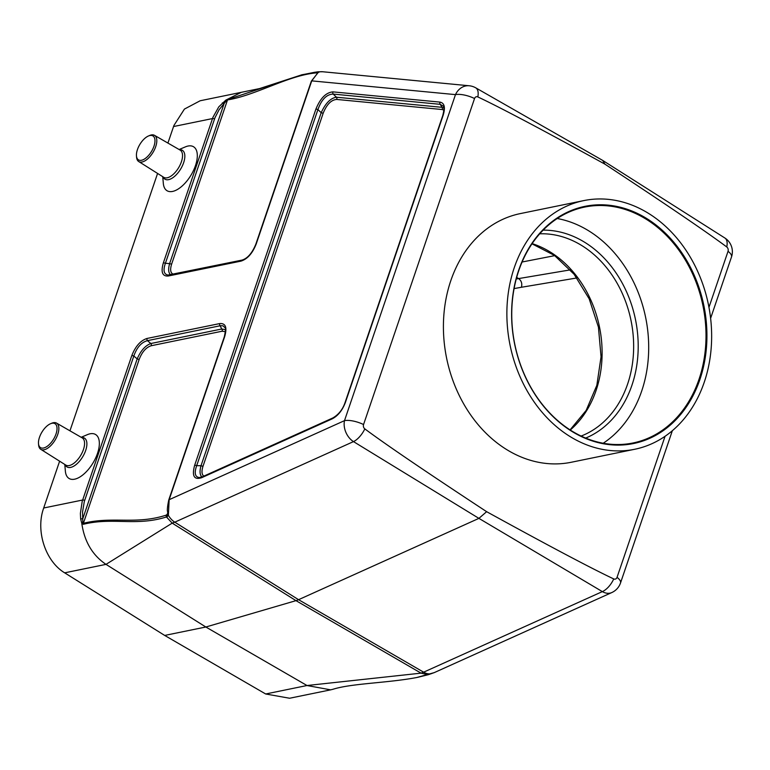 <?xml version="1.0" encoding="UTF-8"?>
<svg xmlns="http://www.w3.org/2000/svg" width="770" height="770" viewBox="0 0 770 770"><rect width="100%" height="100%" fill="white"/><g stroke="black" fill="none" stroke-linecap="round" stroke-linejoin="round"><path stroke-width="1.16" d="M583.814 200.595L520.347 213.588A126.915 101.226 78.4 0 0 450.806 280.675A126.915 101.226 78.4 0 0 468.805 412.191A126.915 101.226 78.4 0 0 571.234 462.269L634.701 449.276A126.915 101.226 78.4 0 0 708.429 304.641A126.915 101.226 78.4 0 0 583.814 200.595A126.915 101.226 78.4 0 0 514.264 267.681A126.915 101.226 78.4 0 0 532.272 399.207A126.915 101.226 78.4 0 0 634.701 449.276M708.958 307.346L728.035 251.309A3.378 2.695 78.4 0 0 726.755 246.958C705.984 231.501 665.376 203.896 604.941 164.164C542.638 129.918 500.269 107.502 477.833 96.924A3.378 2.695 78.4 0 0 474.541 98.522L363.556 424.539A3.378 2.695 78.4 0 0 364.826 428.89C385.597 444.357 426.205 471.952 486.64 511.684C548.943 545.93 591.312 568.347 613.748 578.934A3.378 2.695 78.4 0 0 617.049 577.336L665.068 436.263M81.168 437.283L87.395 434.646A25.67 12.484 121.1 0 1 97.501 453.395A25.67 12.484 121.1 0 1 79.098 477.458A25.67 12.484 121.1 0 1 65.373 471.182L64.795 464.445M241.222 92.361L225.803 100.129L302.004 74.757L259.606 88.569L200.162 100.764L184.425 109.08L173.914 125.481L167.918 143.066M157.581 173.433L69.955 430.825M59.617 461.192L43.332 509.057C35.718 531.627 45.68 561.465 64.67 572.832L164.684 635.433L205.84 627.011L295.988 600.648L172.201 523.138L106 564.372L205.84 627.011L306.999 685.521L330.657 689.843L333.015 689.256C351.928 683.308 387.608 683.057 416.772 677.513L434.28 672.605L611.794 592.563A16.276 16.276 0 0 0 620.514 582.977A16.276 5.814 18.8 0 0 617.049 577.336M179.131 149.524L185.358 146.887A25.67 12.484 121.1 0 1 195.465 165.637A25.67 12.484 121.1 0 1 177.052 189.699A25.67 12.484 121.1 0 1 163.327 183.433L162.749 176.696M224.272 336.904A1.954 0.693 18.8 0 1 224.657 336.654L169.15 499.701A1.954 0.693 18.8 0 0 168.765 499.951L224.272 336.904C225.697 330.484 225.899 327.385 224.898 327.606L222.982 325.825L220.566 325.681L147.465 340.648C141.41 342.265 136.867 347.386 133.826 356.019L84.286 501.616L82.563 511.925L82.794 522.272L83.381 523.302C112.728 516.025 135.876 524.976 166.224 515.13L167.677 513.917A1.954 1.242 17 0 0 167.667 513.956A1.954 1.242 17 0 0 168.389 515.342L166.464 516.968C135.953 526.565 112.603 516.997 83.314 524.303L81.774 523.225C84.353 541.493 92.429 555.209 106 564.372L64.67 572.832M164.684 635.433L265.669 693.982L306.999 685.521L421.065 673.144L428.178 674.712A1.954 1.511 -106.3 0 0 428.361 674.674L417.6 677.35M363.556 424.539A16.276 5.814 -161.2 0 0 344.498 420.651L169.15 499.701L168.389 515.342A16.276 11.627 65.7 0 0 174.78 522.175L172.201 523.138L166.464 516.968A1.954 1.511 73.7 0 1 166.224 515.13M302.004 74.757L318 71.822A1.954 1.598 83.7 0 0 316.788 72.871L317.538 72.823A1.954 1.627 -92.1 0 1 318.809 71.754L319.338 71.908L317.894 72.736L311.735 80.869A1.954 0.693 -161.2 0 0 311.35 81.129L317.837 72.919M168.312 275.997C162.355 276.497 160.699 272.137 163.346 262.926L212.944 117.3L218.776 106.876L225.803 100.129L226.236 100.909L219.084 109.764L214.974 117.714L165.396 263.282C162.961 270.347 163.837 274.274 168.024 275.063L242.021 260.096A1.954 1.559 -101.6 0 0 240.952 261.136L168.312 275.997A1.954 1.559 -101.6 0 1 169.371 274.967M315.402 72.139L301.195 74.959M474.541 98.522A16.276 5.814 -161.2 0 0 455.484 94.623L344.498 420.651A16.276 11.627 65.7 0 0 353.488 441.605L174.78 522.175L298.558 599.686L478.911 518.374L486.64 511.684M613.748 578.934A16.276 8.22 -59.3 0 1 602.352 591.61L423.635 672.181L298.558 599.686A32.542 15.554 122.1 0 1 295.988 600.648L421.065 673.144L423.635 672.181A16.276 11.627 65.7 0 0 431.171 673.74L431.248 673.712M330.657 689.843L289.597 698.246L265.669 693.982M81.774 523.225L80.657 519.019L80.378 513.436L82.217 501.309L131.776 355.663C135.472 346.24 140.564 340.504 147.051 338.454L219.691 323.583C225.658 323.092 227.314 327.442 224.657 336.654M726.755 246.958A16.276 8.046 -57.6 0 0 724.82 237.978A16.276 16.276 0 0 1 731.5 256.959A16.276 5.814 -161.2 0 0 728.035 251.309M611.794 592.563A16.276 11.627 65.7 0 1 602.352 591.61L478.911 518.374L353.488 441.605A16.276 7.594 -58.5 0 0 364.826 428.89M604.941 164.164L602.64 160.391L475.744 87.838A16.276 16.276 0 0 0 469.209 85.768L322.707 71.754A16.276 13.85 -84.5 0 0 319.338 71.908A1.954 1.925 -151.9 0 0 318.193 72.438M477.833 96.924A16.276 7.767 -60.2 0 0 475.744 87.838M316.788 72.871C289.241 74.863 255.919 95.374 227.516 99.917L226.236 100.909M170.555 274.726C168.399 272.84 168.081 269.134 169.621 263.619L223.993 103.902A1.954 0.78 45.7 0 0 222.309 102.92M80.657 519.019L82.814 518.614L137.185 358.897C140.737 350.697 145.28 345.576 150.824 343.526A1.954 1.559 -101.6 0 1 151.238 345.73C146.136 347.337 142.132 351.842 139.235 359.253L83.381 523.302A1.954 1.521 75 0 0 83.314 524.303M147.051 338.454A1.954 1.559 -101.6 0 0 147.465 340.648L150.824 343.526L221.77 329.002L225.427 329.656M201.981 476.948C199.805 475.09 199.478 471.346 201.008 465.735A1.954 0.693 -161.2 0 0 203.059 466.091C201.413 471.24 201.682 474.57 203.867 476.101M199.286 477.535L202.298 476.813L332.852 417.946A1.954 1.396 65.7 0 0 332.197 418.851L201.634 477.708C194.069 480.114 191.74 475.985 194.646 465.311A1.954 0.693 18.8 0 1 196.687 465.667C194.117 472.992 194.983 476.957 199.286 477.544L199.363 477.554M194.646 465.311L315.873 109.196C320.339 98.214 326.047 92.439 332.986 91.871A1.954 1.665 95.5 0 0 333.198 94.084C326.673 94.267 321.581 99.426 317.923 109.561L196.687 465.667L201.008 465.735L321.196 112.699C325.517 103.209 330.609 98.05 336.471 97.222L441.98 107.319L443.847 108.002M443.26 106.164L440.238 104.325A1.954 1.665 -84.5 0 1 440.026 102.112C444.483 103.045 445.522 107.444 443.154 115.298L345.441 402.306C342.419 410.294 338.011 415.81 332.197 418.851M201.634 477.708A1.954 1.396 -114.3 0 1 202.289 476.813M332.852 417.946C338.675 414.549 342.737 409.419 345.056 402.556A1.954 0.693 18.8 0 1 345.441 402.306M345.056 402.556L442.76 115.548A1.954 0.693 18.8 0 1 443.154 115.298M315.873 109.196A1.954 0.693 18.8 0 1 317.923 109.561L321.196 112.699A1.954 0.693 -161.2 0 0 323.236 113.055L203.059 466.091M443.915 110.148L442.192 109.532A1.954 1.665 -84.5 0 0 441.98 107.319L440.238 104.325L333.198 94.084L336.471 97.222A1.954 1.665 -84.5 0 1 336.683 99.436C331.235 99.888 326.75 104.422 323.236 113.055M225.427 331.706L222.184 331.206A1.954 1.559 -101.6 0 0 221.77 329.002L220.105 325.787A1.954 1.559 -101.6 0 1 219.691 323.583M139.235 359.253A1.954 0.693 -161.2 0 1 137.185 358.897L133.826 356.019A1.954 0.693 -161.2 0 0 131.776 355.663M469.209 85.768A16.276 13.85 -84.5 0 0 455.484 94.623L311.735 80.869L256.227 243.917A1.954 0.693 -161.2 0 0 255.842 244.167L311.35 81.129M163.346 262.926A1.954 0.693 18.8 0 1 165.396 263.282L169.621 263.619A1.954 0.693 18.8 0 0 171.672 263.975C169.929 269.567 170.44 272.975 173.202 274.187M82.794 522.272L81.784 523.157M167.754 512.82L167.061 514.861A1.954 1.473 70.5 0 0 167.34 516.68M168.303 512.166L167.667 511.906L167.658 513.985M228.045 99.157A1.954 1.588 82.1 0 0 227.516 99.917L171.672 263.975M317.404 72.9A1.954 1.482 59.6 0 1 317.894 72.736M576.923 277.951L521.415 287.268C522.358 283.591 521.415 280.684 518.585 278.557L516.68 277.412M56.018 433.962A13.995 6.805 121.1 0 1 45.979 447.072A13.995 6.805 121.1 0 1 38.5 443.655A13.995 6.805 121.1 0 1 50.502 423.741A13.995 6.805 121.1 0 1 56.018 433.962M50.502 423.741L51.734 423.221A15.294 7.44 121.1 0 1 56.556 423.105A15.294 7.44 121.1 0 1 57.76 434.386A15.294 7.44 121.1 0 1 40.762 449.305A15.294 7.44 121.1 0 1 38.615 444.993L38.5 443.655M153.971 146.204A13.995 6.805 121.1 0 1 143.942 159.323A13.995 6.805 121.1 0 1 136.463 155.906A13.995 6.805 121.1 0 1 148.466 135.982A13.995 6.805 121.1 0 1 153.971 146.204M148.466 135.982L149.698 135.462A15.294 7.44 121.1 0 1 154.51 135.347A15.294 7.44 121.1 0 1 155.713 146.637A15.294 7.44 121.1 0 1 138.725 161.546A15.294 7.44 121.1 0 1 136.569 157.234L136.463 155.906M572.63 431.489A120.409 96.038 78.4 0 0 633.007 442.981A120.409 96.038 78.4 0 0 702.962 305.767A120.409 96.038 78.4 0 0 584.728 207.053A120.409 96.038 78.4 0 0 518.759 270.694A120.409 96.038 78.4 0 0 572.63 431.489M518.653 270.328A121.063 96.558 78.4 0 0 622.997 444.945A121.063 96.558 78.4 0 0 686.118 259.538A121.063 96.558 78.4 0 0 518.653 270.328M603.208 443.241A120.409 96.038 78.4 0 0 648.311 336.779A120.409 96.038 78.4 0 0 587.808 230.278A120.409 96.038 78.4 0 0 557.22 218.516M332.986 91.871L440.026 102.112M214.541 118.927A1.954 0.693 -161.2 0 0 212.491 118.561L173.548 126.54M43.688 507.998L82.631 500.028A1.954 0.693 18.8 0 1 84.681 500.385M256.227 243.917C252.541 253.34 247.449 259.076 240.952 261.136M222.184 331.206L151.238 345.73M442.192 109.532L336.683 99.436M318.809 71.754L318 71.822A16.276 13.331 -96.3 0 1 318.231 71.793L322.707 71.754M428.563 674.597A1.954 1.511 -106.3 0 1 428.361 674.674L434.27 672.605M554.766 255.64L522.099 262.002M516.256 278.981L570.378 269.866M521.415 287.268L514.091 288.586M40.762 449.305L65.777 465.07A15.881 7.719 -58.9 0 0 83.43 449.584A15.881 7.719 -58.9 0 0 82.178 437.861L56.556 423.105M81.572 437.504A16.834 8.181 121.1 0 1 85.672 450.479A16.834 8.181 121.1 0 1 74.979 465.398A16.834 8.181 121.1 0 1 65.18 464.695M138.725 161.546L163.731 177.312A15.881 7.719 -58.9 0 0 181.383 161.825A15.881 7.719 -58.9 0 0 180.132 150.102L154.51 135.347M179.526 149.755A16.834 8.181 121.1 0 1 183.626 162.72A16.834 8.181 121.1 0 1 172.932 177.649A16.834 8.181 121.1 0 1 163.144 176.936M585.701 438.082A107.396 85.653 78.4 0 0 635.481 319.569A107.396 85.653 78.4 0 0 543.148 230.143M581.119 436.051A104.133 83.054 78.4 0 0 631.015 320.484A104.133 83.054 78.4 0 0 539.731 233.81M570.272 430.016A104.133 83.054 78.4 0 0 599.474 326.942A104.133 83.054 78.4 0 0 532.128 243.618M316.403 72.005L318.231 71.793M731.5 256.959L710.614 318.318M672.354 430.69L620.514 582.977M602.804 160.497L724.82 237.978M442.76 115.548C444.203 109.677 444.367 106.549 443.25 106.173M255.842 244.167C252.175 253.099 247.574 258.412 242.021 260.096M168.765 499.951C167.379 506.699 167.013 510.683 167.667 511.906M570.069 429.891L586.182 410.381L596.837 385.327L601.052 356.799L598.434 327.154L589.194 298.866L574.112 274.284L554.477 255.428L531.983 243.821"/></g></svg>
